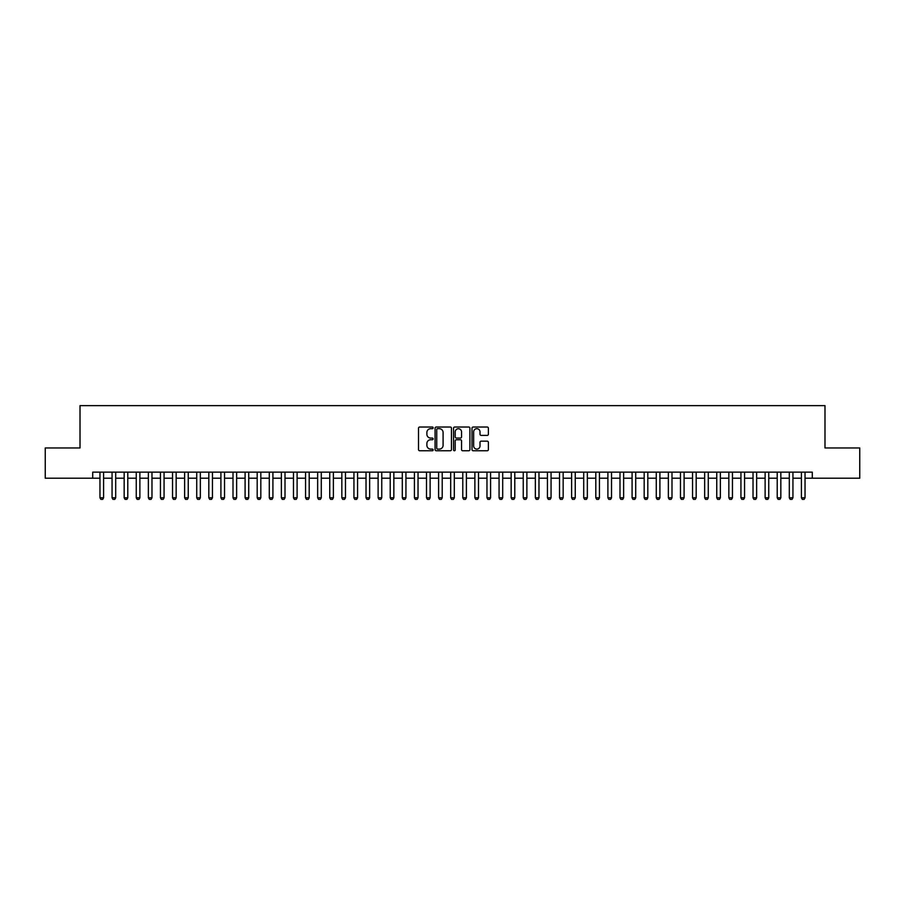 <?xml version="1.0" encoding="UTF-8"?>
<svg xmlns="http://www.w3.org/2000/svg" width="905" height="905" viewBox="0 0 905 905"><rect width="100%" height="100%" fill="white"/><g stroke="black" fill="none" stroke-linecap="round" stroke-linejoin="round"><path stroke-width="1.36" d="M433.156 427.85A0.826 0.826 0 0 0 432.319 427.024L419.705 427.024A1.188 1.188 0 0 0 418.517 428.212L418.517 449.581A1.188 1.188 0 0 0 419.705 450.769L432.319 450.769A0.826 0.826 0 0 0 433.156 449.932A0.826 0.826 0 0 0 432.319 449.106L430.69 449.106A3.801 3.801 0 0 1 426.889 445.305L426.889 443.529A3.801 3.801 0 0 1 430.69 439.728L432.319 439.728A0.826 0.826 0 0 0 433.156 438.891A0.826 0.826 0 0 0 432.319 438.065L430.69 438.065A3.801 3.801 0 0 1 426.889 434.264L426.889 432.488A3.801 3.801 0 0 1 430.69 428.687L432.319 428.687A0.826 0.826 0 0 0 433.156 427.85M487.195 435.396A1.188 1.188 0 0 0 488.383 434.208L488.383 428.212A1.188 1.188 0 0 0 487.195 427.024L473.179 427.024A1.188 1.188 0 0 0 472.003 428.212L472.003 449.581A1.188 1.188 0 0 0 473.179 450.769L487.195 450.769A1.188 1.188 0 0 0 488.383 449.581L488.383 442.341A1.188 1.188 0 0 0 487.195 441.154L481.2 441.154A1.188 1.188 0 0 0 480.012 442.341L480.012 445.927A3.179 3.179 0 0 1 476.833 449.106A3.179 3.179 0 0 1 473.654 445.927L473.654 431.866A3.179 3.179 0 0 1 476.833 428.687A3.179 3.179 0 0 1 480.012 431.866L480.012 434.208A1.188 1.188 0 0 0 481.2 435.396L487.195 435.396M92.717 478.202L45.25 478.202L45.25 447.964L80.013 447.964L80.013 405.632L824.987 405.632L824.987 447.964L859.75 447.964L859.75 478.202L812.283 478.202L812.283 472.15L92.717 472.15L92.717 478.202L99.969 478.202M451.459 428.212A1.188 1.188 0 0 0 450.271 427.024L436.267 427.024A1.188 1.188 0 0 0 435.079 428.212L435.079 449.581A1.188 1.188 0 0 0 436.267 450.769L450.271 450.769A1.188 1.188 0 0 0 451.459 449.581L451.459 428.212M454.729 427.024L468.733 427.024A1.188 1.188 0 0 1 469.921 428.212L469.921 449.581A1.188 1.188 0 0 1 468.733 450.769L462.738 450.769A1.188 1.188 0 0 1 461.55 449.581L461.55 440.916A1.188 1.188 0 0 0 460.362 439.728L456.392 439.728A1.188 1.188 0 0 0 455.204 440.916L455.204 449.932A0.826 0.826 0 0 1 454.367 450.769A0.826 0.826 0 0 1 453.541 449.932L453.541 428.212A1.188 1.188 0 0 1 454.729 427.024M103.6 478.202L112.062 478.202M115.693 478.202L124.166 478.202M127.786 478.202L136.259 478.202M139.879 478.202L148.352 478.202M151.972 478.202L160.445 478.202M164.065 478.202L172.538 478.202M176.158 478.202L184.631 478.202M188.251 478.202L196.724 478.202M200.344 478.202L208.817 478.202M212.449 478.202L220.911 478.202M224.542 478.202L233.004 478.202M236.635 478.202L245.097 478.202M248.728 478.202L257.19 478.202M260.821 478.202L269.283 478.202M272.914 478.202L281.376 478.202M285.007 478.202L293.469 478.202M297.1 478.202L305.562 478.202M309.193 478.202L317.655 478.202M321.286 478.202L329.748 478.202M333.379 478.202L341.841 478.202M345.472 478.202L353.934 478.202M357.565 478.202L366.027 478.202M369.659 478.202L378.12 478.202M381.752 478.202L390.213 478.202M393.845 478.202L402.306 478.202M405.938 478.202L414.411 478.202M418.031 478.202L426.504 478.202M430.124 478.202L438.597 478.202M442.217 478.202L450.69 478.202M454.31 478.202L462.783 478.202M466.403 478.202L474.876 478.202M478.496 478.202L486.969 478.202M490.589 478.202L499.062 478.202M502.694 478.202L511.155 478.202M514.787 478.202L523.248 478.202M526.88 478.202L535.341 478.202M538.973 478.202L547.435 478.202M551.066 478.202L559.528 478.202M563.159 478.202L571.621 478.202M575.252 478.202L583.714 478.202M587.345 478.202L595.807 478.202M599.438 478.202L607.9 478.202M611.531 478.202L619.993 478.202M623.624 478.202L632.086 478.202M635.717 478.202L644.179 478.202M647.81 478.202L656.272 478.202M659.903 478.202L668.365 478.202M671.996 478.202L680.458 478.202M684.09 478.202L692.551 478.202M696.183 478.202L704.656 478.202M708.276 478.202L716.749 478.202M720.369 478.202L728.842 478.202M732.462 478.202L740.935 478.202M744.555 478.202L753.028 478.202M756.648 478.202L765.121 478.202M768.741 478.202L777.214 478.202M780.834 478.202L789.307 478.202M792.938 478.202L801.4 478.202M805.031 478.202L812.283 478.202M437.568 428.687A0.826 0.826 0 0 0 436.742 429.513L436.742 448.269A0.826 0.826 0 0 0 437.568 449.106L439.298 449.106A3.801 3.801 0 0 0 443.088 445.305L443.088 432.488A3.801 3.801 0 0 0 439.298 428.687L437.568 428.687M461.55 431.923A3.179 3.179 0 0 0 458.371 428.744A3.179 3.179 0 0 0 455.204 431.923L455.204 436.877A1.188 1.188 0 0 0 456.392 438.065L460.362 438.065A1.188 1.188 0 0 0 461.55 436.877L461.55 431.923M103.6 472.15L103.6 497.795L102.695 499.368L100.885 499.368L99.969 497.795L99.969 472.15M99.969 497.795L103.6 497.795M115.693 472.15L115.693 497.795L114.788 499.368L112.978 499.368L112.062 497.795L112.062 472.15M112.062 497.795L115.693 497.795M127.786 472.15L127.786 497.795L126.881 499.368L125.071 499.368L124.166 497.795L124.166 472.15M124.166 497.795L127.786 497.795M139.879 472.15L139.879 497.795L138.974 499.368L137.164 499.368L136.259 497.795L136.259 472.15M136.259 497.795L139.879 497.795M151.972 472.15L151.972 497.795L151.067 499.368L149.257 499.368L148.352 497.795L148.352 472.15M148.352 497.795L151.972 497.795M164.065 472.15L164.065 497.795L163.16 499.368L161.35 499.368L160.445 497.795L160.445 472.15M160.445 497.795L164.065 497.795M176.158 472.15L176.158 497.795L175.253 499.368L173.443 499.368L172.538 497.795L172.538 472.15M172.538 497.795L176.158 497.795M188.251 472.15L188.251 497.795L187.346 499.368L185.536 499.368L184.631 497.795L184.631 472.15M184.631 497.795L188.251 497.795M200.344 472.15L200.344 497.795L199.439 499.368L197.629 499.368L196.724 497.795L196.724 472.15M196.724 497.795L200.344 497.795M212.449 472.15L212.449 497.795L211.532 499.368L209.722 499.368L208.817 497.795L208.817 472.15M208.817 497.795L212.449 497.795M224.542 472.15L224.542 497.795L223.626 499.368L221.816 499.368L220.911 497.795L220.911 472.15M220.911 497.795L224.542 497.795M236.635 472.15L236.635 497.795L235.719 499.368L233.909 499.368L233.004 497.795L233.004 472.15M233.004 497.795L236.635 497.795M248.728 472.15L248.728 497.795L247.812 499.368L246.002 499.368L245.097 497.795L245.097 472.15M245.097 497.795L248.728 497.795M260.821 472.15L260.821 497.795L259.916 499.368L258.095 499.368L257.19 497.795L257.19 472.15M257.19 497.795L260.821 497.795M272.914 472.15L272.914 497.795L272.009 499.368L270.188 499.368L269.283 497.795L269.283 472.15M269.283 497.795L272.914 497.795M285.007 472.15L285.007 497.795L284.102 499.368L282.281 499.368L281.376 497.795L281.376 472.15M281.376 497.795L285.007 497.795M297.1 472.15L297.1 497.795L296.195 499.368L294.374 499.368L293.469 497.795L293.469 472.15M293.469 497.795L297.1 497.795M309.193 472.15L309.193 497.795L308.288 499.368L306.467 499.368L305.562 497.795L305.562 472.15M305.562 497.795L309.193 497.795M321.286 472.15L321.286 497.795L320.381 499.368L318.56 499.368L317.655 497.795L317.655 472.15M317.655 497.795L321.286 497.795M333.379 472.15L333.379 497.795L332.474 499.368L330.653 499.368L329.748 497.795L329.748 472.15M329.748 497.795L333.379 497.795M345.472 472.15L345.472 497.795L344.567 499.368L342.746 499.368L341.841 497.795L341.841 472.15M341.841 497.795L345.472 497.795M357.565 472.15L357.565 497.795L356.661 499.368L354.839 499.368L353.934 497.795L353.934 472.15M353.934 497.795L357.565 497.795M369.659 472.15L369.659 497.795L368.754 499.368L366.944 499.368L366.027 497.795L366.027 472.15M366.027 497.795L369.659 497.795M381.752 472.15L381.752 497.795L380.847 499.368L379.037 499.368L378.12 497.795L378.12 472.15M378.12 497.795L381.752 497.795M393.845 472.15L393.845 497.795L392.94 499.368L391.13 499.368L390.213 497.795L390.213 472.15M390.213 497.795L393.845 497.795M405.938 472.15L405.938 497.795L405.033 499.368L403.223 499.368L402.306 497.795L402.306 472.15M402.306 497.795L405.938 497.795M418.031 472.15L418.031 497.795L417.126 499.368L415.316 499.368L414.411 497.795L414.411 472.15M414.411 497.795L418.031 497.795M430.124 472.15L430.124 497.795L429.219 499.368L427.409 499.368L426.504 497.795L426.504 472.15M426.504 497.795L430.124 497.795M442.217 472.15L442.217 497.795L441.312 499.368L439.502 499.368L438.597 497.795L438.597 472.15M438.597 497.795L442.217 497.795M454.31 472.15L454.31 497.795L453.405 499.368L451.595 499.368L450.69 497.795L450.69 472.15M450.69 497.795L454.31 497.795M466.403 472.15L466.403 497.795L465.498 499.368L463.688 499.368L462.783 497.795L462.783 472.15M462.783 497.795L466.403 497.795M478.496 472.15L478.496 497.795L477.591 499.368L475.781 499.368L474.876 497.795L474.876 472.15M474.876 497.795L478.496 497.795M490.589 472.15L490.589 497.795L489.684 499.368L487.874 499.368L486.969 497.795L486.969 472.15M486.969 497.795L490.589 497.795M502.694 472.15L502.694 497.795L501.777 499.368L499.967 499.368L499.062 497.795L499.062 472.15M499.062 497.795L502.694 497.795M514.787 472.15L514.787 497.795L513.87 499.368L512.06 499.368L511.155 497.795L511.155 472.15M511.155 497.795L514.787 497.795M526.88 472.15L526.88 497.795L525.963 499.368L524.153 499.368L523.248 497.795L523.248 472.15M523.248 497.795L526.88 497.795M538.973 472.15L538.973 497.795L538.056 499.368L536.246 499.368L535.341 497.795L535.341 472.15M535.341 497.795L538.973 497.795M551.066 472.15L551.066 497.795L550.161 499.368L548.34 499.368L547.435 497.795L547.435 472.15M547.435 497.795L551.066 497.795M563.159 472.15L563.159 497.795L562.254 499.368L560.433 499.368L559.528 497.795L559.528 472.15M559.528 497.795L563.159 497.795M575.252 472.15L575.252 497.795L574.347 499.368L572.526 499.368L571.621 497.795L571.621 472.15M571.621 497.795L575.252 497.795M587.345 472.15L587.345 497.795L586.44 499.368L584.619 499.368L583.714 497.795L583.714 472.15M583.714 497.795L587.345 497.795M599.438 472.15L599.438 497.795L598.533 499.368L596.712 499.368L595.807 497.795L595.807 472.15M595.807 497.795L599.438 497.795M611.531 472.15L611.531 497.795L610.626 499.368L608.805 499.368L607.9 497.795L607.9 472.15M607.9 497.795L611.531 497.795M623.624 472.15L623.624 497.795L622.719 499.368L620.898 499.368L619.993 497.795L619.993 472.15M619.993 497.795L623.624 497.795M635.717 472.15L635.717 497.795L634.812 499.368L632.991 499.368L632.086 497.795L632.086 472.15M632.086 497.795L635.717 497.795M647.81 472.15L647.81 497.795L646.905 499.368L645.084 499.368L644.179 497.795L644.179 472.15M644.179 497.795L647.81 497.795M659.903 472.15L659.903 497.795L658.998 499.368L657.188 499.368L656.272 497.795L656.272 472.15M656.272 497.795L659.903 497.795M671.996 472.15L671.996 497.795L671.091 499.368L669.281 499.368L668.365 497.795L668.365 472.15M668.365 497.795L671.996 497.795M684.09 472.15L684.09 497.795L683.184 499.368L681.375 499.368L680.458 497.795L680.458 472.15M680.458 497.795L684.09 497.795M696.183 472.15L696.183 497.795L695.278 499.368L693.468 499.368L692.551 497.795L692.551 472.15M692.551 497.795L696.183 497.795M708.276 472.15L708.276 497.795L707.371 499.368L705.561 499.368L704.656 497.795L704.656 472.15M704.656 497.795L708.276 497.795M720.369 472.15L720.369 497.795L719.464 499.368L717.654 499.368L716.749 497.795L716.749 472.15M716.749 497.795L720.369 497.795M732.462 472.15L732.462 497.795L731.557 499.368L729.747 499.368L728.842 497.795L728.842 472.15M728.842 497.795L732.462 497.795M744.555 472.15L744.555 497.795L743.65 499.368L741.84 499.368L740.935 497.795L740.935 472.15M740.935 497.795L744.555 497.795M756.648 472.15L756.648 497.795L755.743 499.368L753.933 499.368L753.028 497.795L753.028 472.15M753.028 497.795L756.648 497.795M768.741 472.15L768.741 497.795L767.836 499.368L766.026 499.368L765.121 497.795L765.121 472.15M765.121 497.795L768.741 497.795M780.834 472.15L780.834 497.795L779.929 499.368L778.119 499.368L777.214 497.795L777.214 472.15M777.214 497.795L780.834 497.795M792.938 472.15L792.938 497.795L792.022 499.368L790.212 499.368L789.307 497.795L789.307 472.15M789.307 497.795L792.938 497.795M805.031 472.15L805.031 497.795L804.115 499.368L802.305 499.368L801.4 497.795L801.4 472.15M801.4 497.795L805.031 497.795"/></g></svg>
